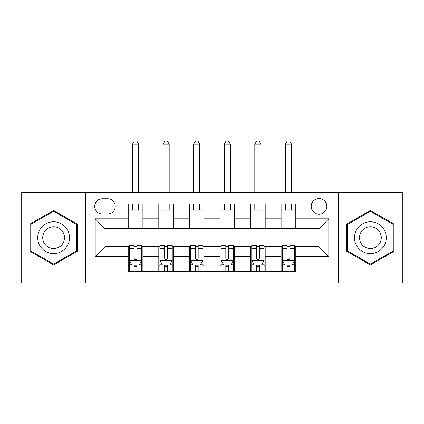 <?xml version="1.0" encoding="UTF-8"?>
<svg xmlns="http://www.w3.org/2000/svg" width="424" height="424" viewBox="0 0 424 424"><rect width="100%" height="100%" fill="white"/><g stroke="black" fill="none" stroke-linecap="round" stroke-linejoin="round"><path stroke-width="0.64" d="M319.018 198.549A7.828 7.828 0 0 0 311.19 206.371A7.828 7.828 0 0 0 319.018 214.2A7.828 7.828 0 0 0 326.846 206.371A7.828 7.828 0 0 0 319.018 198.549M338.591 282.941L402.8 282.941L402.8 192.432L338.591 192.432L338.591 282.941L85.41 282.941L85.41 192.432L21.2 192.432L21.2 282.941L85.41 282.941M102.29 213.956L107.67 213.956A7.584 7.584 0 0 0 115.254 206.371A7.584 7.584 0 0 0 107.67 198.792L102.29 198.792A7.584 7.584 0 0 0 94.706 206.371A7.584 7.584 0 0 0 102.29 213.956M338.591 192.432L85.41 192.432M128.218 256.52L95.199 256.52L95.199 218.848L128.218 218.848L128.218 228.631L104.982 228.631L104.982 246.736L128.218 246.736L128.218 271.318L295.782 271.318L295.782 246.736L319.018 246.736L319.018 228.631L295.782 228.631L295.782 218.848L328.801 218.848L328.801 256.52L295.782 256.52M295.782 218.848L295.782 204.05L128.218 204.05L128.218 218.848M281.101 204.05L281.101 228.631L295.782 228.631M281.101 228.631L128.218 228.631M128.218 246.736L129.442 246.736M134.09 246.736L137.026 246.736M141.674 246.736L142.899 246.736L142.899 271.318M160.018 246.736L142.899 246.736M164.666 246.736L167.602 246.736M172.25 246.736L173.474 246.736L173.474 271.318M190.599 246.736L173.474 246.736M195.241 246.736L198.178 246.736M202.826 246.736L204.05 246.736L204.05 271.318M221.174 246.736L204.05 246.736M225.822 246.736L228.759 246.736M233.401 246.736L234.626 246.736L234.626 271.318M251.75 246.736L234.626 246.736M256.398 246.736L259.334 246.736M263.982 246.736L265.201 246.736L265.201 271.318M282.326 246.736L265.201 246.736M286.974 246.736L289.91 246.736M294.558 246.736L295.782 246.736M142.899 204.05L142.899 228.631M128.218 210.166L142.899 210.166M128.218 265.201L129.442 265.201M134.09 265.201L137.026 265.201M141.674 265.201L142.899 265.201M158.799 246.736L158.799 271.318M158.799 204.05L158.799 228.631M173.474 204.05L173.474 228.631M158.799 210.166L173.474 210.166M158.799 265.201L160.018 265.201M164.666 265.201L167.602 265.201M172.25 265.201L173.474 265.201M189.374 246.736L189.374 271.318M189.374 265.201L190.599 265.201M195.241 265.201L198.178 265.201M202.826 265.201L204.05 265.201M189.374 204.05L189.374 228.631M204.05 204.05L204.05 228.631M189.374 210.166L204.05 210.166M219.95 246.736L219.95 271.318M219.95 265.201L221.174 265.201M225.822 265.201L228.759 265.201M233.401 265.201L234.626 265.201M219.95 204.05L219.95 228.631M234.626 204.05L234.626 228.631M219.95 210.166L234.626 210.166M250.526 246.736L250.526 271.318M250.526 265.201L251.75 265.201M256.398 265.201L259.334 265.201M263.982 265.201L265.201 265.201M250.526 204.05L250.526 228.631M265.201 204.05L265.201 228.631M250.526 210.166L265.201 210.166M281.101 246.736L281.101 271.318M281.101 265.201L282.326 265.201M286.974 265.201L289.91 265.201M294.558 265.201L295.782 265.201M281.101 210.166L295.782 210.166M104.982 228.631L95.199 218.848M104.982 246.736L95.199 256.52M328.801 218.848L319.018 228.631M328.801 256.52L319.018 246.736M53.61 264.942L77.216 251.315L77.216 224.058L53.61 210.426L30.009 224.058L30.009 251.315L53.61 264.942M393.991 224.058L370.391 210.426L346.784 224.058L346.784 251.315L370.391 264.942L393.991 251.315L393.991 224.058M134.09 268.138L137.026 268.138M129.442 248.337L134.09 248.337L134.09 245.268L129.442 245.268L129.442 260.188L131.891 265.079L139.226 265.079L141.674 260.188L141.674 245.268L137.026 245.268L137.026 248.337L141.674 248.337M141.674 260.188L141.674 271.318M129.442 260.188L129.442 271.318M137.026 265.079L137.026 271.318M134.09 271.318L134.09 265.079M134.09 248.337L134.09 258.354C135.065 260.241 136.046 260.241 137.026 258.354L137.026 248.337M138.616 210.166L138.616 204.05M138.616 192.432L138.616 144.239L132.5 144.239L132.5 192.432M132.5 210.166L132.5 204.05M132.5 144.239L134.334 141.059L136.782 141.059L138.616 144.239M164.666 268.138L167.602 268.138M160.018 248.337L164.666 248.337L164.666 245.268L160.018 245.268L160.018 260.188L162.466 265.079L169.801 265.079L172.25 260.188L172.25 245.268L167.602 245.268L167.602 248.337L172.25 248.337M172.25 260.188L172.25 271.318M160.018 260.188L160.018 271.318M167.602 265.079L167.602 271.318M164.666 271.318L164.666 265.079M164.666 248.337L164.666 258.354C165.646 260.241 166.621 260.241 167.602 258.354L167.602 248.337M169.192 210.166L169.192 204.05M169.192 192.432L169.192 144.239L163.076 144.239L163.076 192.432M163.076 210.166L163.076 204.05M163.076 144.239L164.91 141.059L167.358 141.059L169.192 144.239M195.241 268.138L198.178 268.138M190.599 248.337L195.241 248.337L195.241 245.268L190.599 245.268L190.599 260.188L193.042 265.079L200.382 265.079L202.826 260.188L202.826 245.268L198.178 245.268L198.178 248.337L202.826 248.337M202.826 260.188L202.826 271.318M190.599 260.188L190.599 271.318M198.178 265.079L198.178 271.318M195.241 271.318L195.241 265.079M195.241 248.337L195.241 258.354C196.222 260.241 197.197 260.241 198.178 258.354L198.178 248.337M199.768 210.166L199.768 204.05M199.768 192.432L199.768 144.239L193.651 144.239L193.651 192.432M193.651 210.166L193.651 204.05M193.651 144.239L195.491 141.059L197.934 141.059L199.768 144.239M225.822 268.138L228.759 268.138M221.174 248.337L225.822 248.337L225.822 245.268L221.174 245.268L221.174 260.188L223.618 265.079L230.958 265.079L233.401 260.188L233.401 245.268L228.759 245.268L228.759 248.337L233.401 248.337M233.401 260.188L233.401 271.318M221.174 260.188L221.174 271.318M228.759 265.079L228.759 271.318M225.822 271.318L225.822 265.079M225.822 248.337L225.822 258.354C226.798 260.241 227.778 260.241 228.759 258.354L228.759 248.337M230.349 210.166L230.349 204.05M230.349 192.432L230.349 144.239L224.232 144.239L224.232 192.432M224.232 210.166L224.232 204.05M224.232 144.239L226.066 141.059L228.51 141.059L230.349 144.239M256.398 268.138L259.334 268.138M251.75 248.337L256.398 248.337L256.398 245.268L251.75 245.268L251.75 260.188L254.199 265.079L261.534 265.079L263.982 260.188L263.982 245.268L259.334 245.268L259.334 248.337L263.982 248.337M263.982 260.188L263.982 271.318M251.75 260.188L251.75 271.318M259.334 265.079L259.334 271.318M256.398 271.318L256.398 265.079M256.398 248.337L256.398 258.354C257.373 260.241 258.354 260.241 259.334 258.354L259.334 248.337M260.924 210.166L260.924 204.05M260.924 192.432L260.924 144.239L254.808 144.239L254.808 192.432M254.808 210.166L254.808 204.05M254.808 144.239L256.642 141.059L259.091 141.059L260.924 144.239M67.379 229.734A15.9 15.9 0 0 0 45.66 223.914A15.9 15.9 0 0 0 39.84 245.634A15.9 15.9 0 0 0 61.56 251.453A15.9 15.9 0 0 0 67.379 229.734M63.038 232.241A10.886 10.886 0 0 0 48.166 228.255A10.886 10.886 0 0 0 44.186 243.127A10.886 10.886 0 0 0 59.053 247.113A10.886 10.886 0 0 0 63.038 232.241M53.61 264.094L30.74 250.891L30.74 224.482L53.61 211.274L76.484 224.482L76.484 250.891L53.61 264.094M370.391 253.584A15.9 15.9 0 0 0 386.291 237.684A15.9 15.9 0 0 0 370.391 221.784A15.9 15.9 0 0 0 354.491 237.684A15.9 15.9 0 0 0 370.391 253.584M370.391 248.57A10.886 10.886 0 0 0 381.271 237.684A10.886 10.886 0 0 0 370.391 226.798A10.886 10.886 0 0 0 359.504 237.684A10.886 10.886 0 0 0 370.391 248.57M347.516 224.482L370.391 211.274L393.26 224.482L393.26 250.891L370.391 264.094L347.516 250.891L347.516 224.482M286.974 268.138L289.91 268.138M282.326 248.337L286.974 248.337L286.974 245.268L282.326 245.268L282.326 260.188L284.774 265.079L292.11 265.079L294.558 260.188L294.558 245.268L289.91 245.268L289.91 248.337L294.558 248.337M294.558 260.188L294.558 271.318M282.326 260.188L282.326 271.318M289.91 265.079L289.91 271.318M286.974 271.318L286.974 265.079M286.974 248.337L286.974 258.354C287.954 260.241 288.93 260.241 289.91 258.354L289.91 248.337M291.5 210.166L291.5 204.05M291.5 192.432L291.5 144.239L285.384 144.239L285.384 192.432M285.384 210.166L285.384 204.05M285.384 144.239L287.218 141.059L289.666 141.059L291.5 144.239M158.799 256.52L142.899 256.52M158.799 218.848L142.899 218.848M189.374 218.848L173.474 218.848M189.374 256.52L173.474 256.52M219.95 218.848L204.05 218.848M219.95 256.52L204.05 256.52M250.526 218.848L234.626 218.848M250.526 256.52L234.626 256.52M281.101 218.848L265.201 218.848M281.101 256.52L265.201 256.52M129.506 260.31L141.611 260.31M141.674 264.788L139.374 264.788M131.742 264.788L129.442 264.788M137.026 254.893L141.674 254.893M129.442 254.893L134.09 254.893M134.09 266.585L137.026 266.585M160.081 260.31L172.186 260.31M172.25 264.788L169.95 264.788M162.318 264.788L160.018 264.788M167.602 254.893L172.25 254.893M160.018 254.893L164.666 254.893M164.666 266.585L167.602 266.585M190.657 260.31L202.767 260.31M202.826 264.788L200.526 264.788M192.894 264.788L190.599 264.788M198.178 254.893L202.826 254.893M190.599 254.893L195.241 254.893M195.241 266.585L198.178 266.585M221.233 260.31L233.343 260.31M233.401 264.788L231.107 264.788M223.475 264.788L221.174 264.788M228.759 254.893L233.401 254.893M221.174 254.893L225.822 254.893M225.822 266.585L228.759 266.585M251.814 260.31L263.919 260.31M263.982 264.788L261.682 264.788M254.05 264.788L251.75 264.788M259.334 254.893L263.982 254.893M251.75 254.893L256.398 254.893M256.398 266.585L259.334 266.585M282.389 260.31L294.495 260.31M294.558 264.788L292.258 264.788M284.626 264.788L282.326 264.788M289.91 254.893L294.558 254.893M282.326 254.893L286.974 254.893M286.974 266.585L289.91 266.585"/></g></svg>
